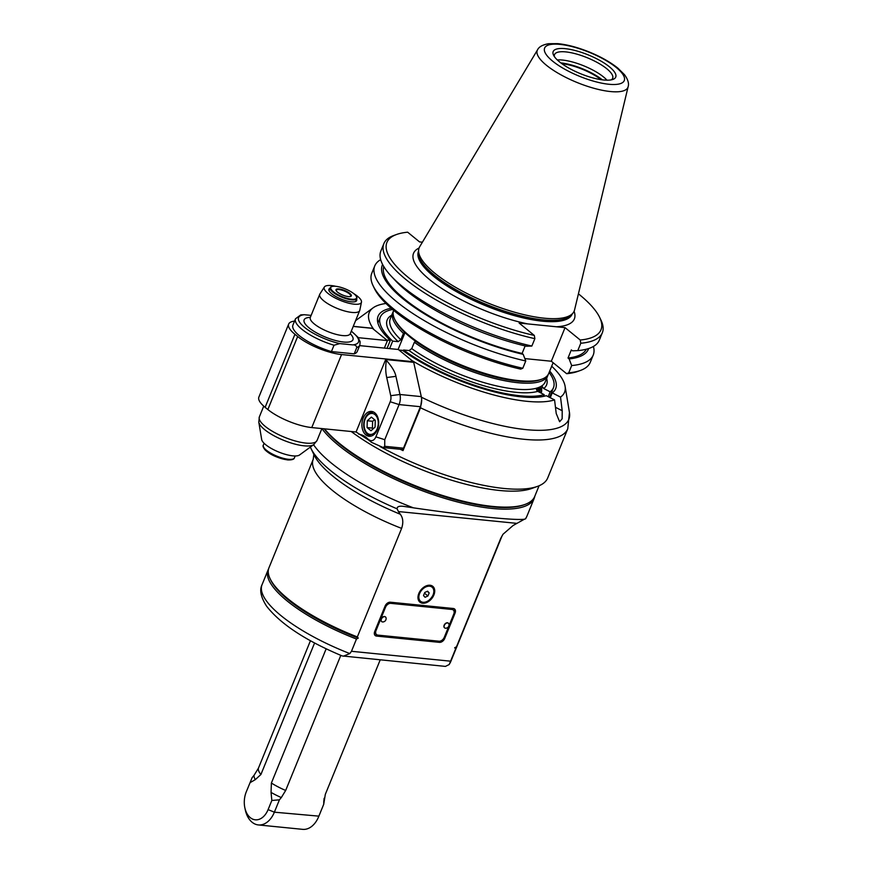 <?xml version="1.0" encoding="UTF-8"?>
<svg xmlns="http://www.w3.org/2000/svg" width="873" height="873" viewBox="0 0 873 873"><rect width="100%" height="100%" fill="white"/><g stroke="black" fill="none" stroke-linecap="round" stroke-linejoin="round"><path stroke-width="1.31" d="M323.708 804.328L318.885 816.146A22.774 15.245 95.7 0 1 318.612 816.79L318.394 817.292A23.975 16.041 95.7 0 1 302.669 829.35L258.353 824.93A23.975 16.041 -84.3 0 0 274.373 812.185L279.415 799.832L271.83 800.465L268.098 809.609A19.173 12.833 -84.3 0 1 255.494 819.823A19.173 12.833 -84.3 0 1 244.866 807.863L245.324 810.002A23.975 16.041 -84.3 0 0 258.353 824.93M380.202 659.89L325.302 794.419L323.73 804.251L318.678 816.604A23.975 16.041 95.7 0 1 318.394 817.292M326.153 648.825L271.383 783.037L271.056 792.411A37.408 11.251 22.2 0 0 281.302 797.573L279.415 799.832M281.302 797.573L285.667 790.469L340.808 655.361M310.439 640.738L258.397 768.251L254.032 775.344A37.408 11.251 22.2 0 0 255.342 779.611L260.918 774.504L314.586 642.997M244.866 807.863A19.173 12.833 -84.3 0 1 246.284 791.833L252.144 777.603L254.032 775.344M525.677 518.54L525.23 518.988C519.697 521.072 469.881 516.096 413.409 507.835L403.348 506.329C399.07 505.849 396.975 506.689 397.084 508.828L398.437 511.556L516.914 523.374L513.106 525.502L502.99 534.265L500.775 538.281L456.481 646.806A300.749 204.369 129.2 0 1 454.691 647.733A300.749 204.347 129.2 0 1 455.619 648.923L449.202 664.528L445.416 666.405L342.205 655.939C305.681 640.618 280.451 623.999 266.527 606.102C260.831 597.11 259.346 589.984 262.053 584.703A101.879 30.642 -157.8 0 0 349.822 653.571L351.47 651.291L356.468 639.036A300.749 204.315 129.2 0 1 358.257 638.108A300.749 204.337 129.2 0 1 357.341 636.919L401.624 528.394C403.522 522.578 403.075 517.864 400.281 514.241A108.197 32.541 -157.8 0 1 314.116 455.008L310.341 447.096M343.362 656.201L349.822 653.571M398.437 511.556L400.281 514.241M422.674 603.232A10.192 6.919 -50.8 0 1 419.913 602.13A10.192 6.919 -50.8 0 1 420.982 589.864A10.192 6.919 -50.8 0 1 432.779 586.34A10.192 6.919 -50.8 0 1 432.943 596.859A10.192 6.919 -50.8 0 1 422.674 603.232M390.351 602.206L453.273 608.492A4.791 3.263 -50.8 0 1 454.571 609.005A4.791 3.263 -50.8 0 1 455.084 613.075L444.717 638.479A4.791 3.263 -50.8 0 1 439.446 642.353L376.525 636.079A4.791 3.263 -50.8 0 1 375.226 635.566A4.791 3.263 -50.8 0 1 374.713 631.495L385.08 606.091A4.791 3.263 -50.8 0 1 390.351 602.206M500.775 538.281A101.879 30.642 22.2 0 0 501.899 536.273L457.605 644.798A101.879 30.642 -157.8 0 1 456.481 646.806M516.914 523.374L524.52 519.151M263.744 406.131L259.357 416.868A31.166 9.374 -157.8 0 0 265.174 426.351A31.166 9.374 -157.8 0 0 295.871 441.149A31.166 9.374 -157.8 0 0 317.063 440.429L321.897 428.578A117.462 35.335 22.2 0 0 437.002 495.919A117.462 35.335 22.2 0 0 534.178 498.407A117.462 35.335 22.2 0 0 534.811 496.224M324.167 428.807A116.262 34.975 22.2 0 0 339.892 444.39A116.262 34.975 22.2 0 0 523.844 504.867L525 504.441A117.222 35.258 -157.8 0 1 339.532 443.473A117.222 35.258 -157.8 0 1 324.527 428.839M403.348 506.329L402.529 506.231M357.341 636.919A101.879 30.642 -157.8 0 1 270.106 578.723A101.879 30.642 -157.8 0 1 268.949 567.81L313.232 459.285A101.879 30.642 22.2 0 0 401.624 528.394M270.106 578.723L270.772 580.109A100.679 30.282 22.2 0 0 358.257 638.108M268.578 568.89A101.879 30.642 22.2 0 0 268.087 569.927A101.879 30.642 22.2 0 0 356.468 639.036M455.619 648.923A101.879 30.642 22.2 0 0 456.743 646.915A101.879 30.642 22.2 0 0 457.114 645.834M539.077 485.759L534.734 496.41A117.222 35.258 -157.8 0 1 525 504.441M424.758 592.483L427.595 591.185L429.189 592.931L427.934 595.986L425.096 597.296L423.503 595.539L424.758 592.483M424.442 593.247L424.835 592.451M427.235 591.348L429.189 592.931M427.934 595.986L424.529 593.204M374.91 635.249A4.791 3.263 129.2 0 0 375.848 635.522L438.77 641.797A4.791 3.263 129.2 0 0 444.041 637.923L454.407 612.519A4.791 3.263 129.2 0 0 454.2 608.765M376.547 634.595L375.859 634.038A4.791 3.263 -50.8 0 1 375.346 629.968L384.851 606.68A4.791 3.263 -50.8 0 1 390.122 602.807L451.276 608.907A4.791 3.263 -50.8 0 1 452.574 609.419L453.251 609.976A4.791 3.263 129.2 0 0 451.952 609.463L390.798 603.352A4.791 3.263 129.2 0 0 385.528 607.237L376.034 630.524A4.791 3.263 129.2 0 0 376.547 634.595A4.791 3.263 129.2 0 0 377.845 635.108L438.999 641.208A4.791 3.263 129.2 0 0 444.27 637.334L453.774 614.046A4.791 3.263 129.2 0 0 453.251 609.976M381.643 621.532A3.001 2.041 -50.8 0 1 381.545 621.467A3.001 2.041 -50.8 0 1 381.228 618.924A3.001 2.041 -50.8 0 1 385.331 616.818A3.001 2.041 -50.8 0 1 385.419 616.895M444.564 627.818A3.001 2.041 -50.8 0 1 444.466 627.742A3.001 2.041 -50.8 0 1 444.15 625.199A3.001 2.041 -50.8 0 1 448.253 623.104A3.001 2.041 -50.8 0 1 448.34 623.18M381.403 619.066A3.001 2.041 129.2 0 0 381.719 621.609A3.001 2.041 129.2 0 0 382.68 621.947A3.361 3.361 0 0 0 386.03 617.833A3.001 2.041 129.2 0 0 385.506 616.971A3.001 2.041 129.2 0 0 381.403 619.066M444.324 625.341A3.001 2.041 129.2 0 0 444.641 627.894A3.001 2.041 129.2 0 0 445.601 628.222A3.361 3.361 0 0 0 448.951 624.119A3.001 2.041 129.2 0 0 448.427 623.246A3.001 2.041 129.2 0 0 444.324 625.341M271.056 792.411L271.83 800.465M250.016 782.688L255.342 779.611M421.659 399.758L420.502 407.789L403.02 450.61L401.547 449.409M421.113 395.862L416.312 374.146M399.026 350.04L411.827 360.473A105.48 31.723 22.2 0 0 554.562 399.91L546.269 395.698A95.888 28.842 -157.8 0 1 402.573 350.389L399.026 350.04M385.975 303.477A105.48 31.723 22.2 0 0 373.044 307.885A105.48 31.723 22.2 0 0 373.95 329.601L386.75 340.034L390.307 340.394L387.055 348.349M420.502 407.789A122.264 36.775 22.2 0 0 567.756 428.818L547.687 477.989A122.264 36.775 -157.8 0 1 537.528 486.37A122.264 36.775 -157.8 0 1 380.05 446.529M367.74 439.348A122.264 36.775 -157.8 0 1 363.103 436.424M400.249 449.279A122.264 36.775 22.2 0 0 403.02 450.61M537.528 486.37L531.766 488.465A117.462 35.335 -157.8 0 1 351.219 431.502M549.717 371.036A95.888 28.842 -157.8 0 1 555.664 388.649A95.888 28.842 -157.8 0 1 552.238 392.883L560.531 397.095A105.48 31.723 22.2 0 0 565.093 386.259A105.48 31.723 22.2 0 0 551.692 366.191M550.263 397.728L552.238 392.883M560.531 397.095L562.201 410.725L562.147 418.8L559.626 421.746L556.232 413.54L554.562 399.91M390.307 340.394A95.888 28.842 -157.8 0 1 378.107 316.19A95.888 28.842 -157.8 0 1 391.169 308.267M371.876 328.237A1.2 0.808 95.7 0 1 372.411 328.346L387.437 340.59L384.371 348.087M359.643 345.621L398.339 349.484L413.366 361.728A1.2 0.808 95.7 0 1 413.704 362.328L421.288 396.615A11.982 8.021 95.7 0 1 420.415 406.709L403.49 448.176A2.401 1.604 95.7 0 1 401.886 449.442L383.291 447.587L384.709 446.299L384.753 439.697L399.081 404.581A11.982 8.021 -84.3 0 0 399.954 394.487L395.938 376.339C395.087 371.909 391.912 366.595 386.412 360.407L386.226 359.589A1.2 0.808 -84.3 0 0 385.888 358.978L356.064 431.993L368.679 440.079L366.474 437.657A31.166 20.854 95.7 0 0 358.792 434.208M294.55 321.122A33.556 10.094 22.2 0 0 288.668 324.079A33.556 10.094 22.2 0 0 294.932 334.283L297.66 336.509L267.858 409.535A33.556 10.094 -157.8 0 0 311.759 427.574L356.064 431.993M267.858 409.535L265.13 407.32A33.556 10.094 -157.8 0 1 258.866 397.106L288.668 324.079M366.474 437.657L371.407 442.295L383.291 447.587M371.407 442.295L368.679 440.079M369.203 439.872A7.191 4.812 -84.3 0 0 375.881 436.86L390.209 401.744A7.191 4.812 -84.3 0 0 390.733 395.687L386.717 377.54A31.166 20.854 95.7 0 1 386.412 360.407M365.798 434.852A12.462 8.337 95.7 0 1 362.426 420.47A12.462 8.337 95.7 0 1 371.527 411.434A12.462 8.337 95.7 0 1 378.598 424.671A12.462 8.337 95.7 0 1 369.061 436.249A12.462 8.337 95.7 0 1 365.798 434.852M297.66 336.509A33.556 10.094 22.2 0 0 341.561 354.547L413.366 361.728M339.826 343.602L352.725 344.89C355.005 344.77 356.359 345.643 356.795 347.498A34.756 10.454 22.2 0 0 359.872 345.053L357.275 351.404A34.756 10.454 -157.8 0 1 354.198 353.849L331.434 351.579A34.756 10.454 -157.8 0 1 292.913 325.138L295.5 318.787A34.756 10.454 22.2 0 0 334.021 345.228L339.826 343.602A32.366 9.734 -157.8 0 1 304.622 327.419A32.366 9.734 -157.8 0 1 304.371 314.716L311.126 315.393M358.257 337.676L387.437 340.59M356.795 347.498L354.198 353.849M331.434 351.579L334.021 345.228M295.5 318.787L300.77 314.869L304.371 314.716M353.772 293.644A20.068 6.035 -157.8 0 1 357.635 296.362A20.068 6.035 -157.8 0 1 361.477 302.134L359.796 310.242A21.574 6.493 -157.8 0 1 359.698 310.581A21.574 6.493 -157.8 0 1 345.021 311.083A21.574 6.493 -157.8 0 1 323.763 300.847A21.574 6.493 -157.8 0 1 319.747 294.277A21.574 6.493 -157.8 0 1 319.911 293.961L324.374 286.999A20.068 6.035 -157.8 0 1 335.821 286.322M361.477 302.134A20.068 6.035 -157.8 0 1 340.525 300.465A20.068 6.035 -157.8 0 1 324.374 286.999M356.599 299.144A14.983 4.507 -157.8 0 1 356.675 300.541A14.983 4.507 -157.8 0 1 346.483 300.89A14.983 4.507 -157.8 0 1 331.729 293.775A14.983 4.507 -157.8 0 1 328.925 289.214A14.983 4.507 -157.8 0 1 329.961 288.276M367.282 420.753L367.086 427.584L370.992 430.76L375.074 427.104L375.27 420.273L371.374 417.098L367.282 420.753L372.596 421.277L372.411 428.108L373.306 428.687M367.086 427.584L372.411 428.108M374.681 419.793L372.596 421.277M313.789 444.575L299.526 454.997A20.788 6.253 -157.8 0 1 284.423 454.058A20.788 6.253 -157.8 0 1 265.676 444.695A20.788 6.253 -157.8 0 1 261.682 439.556L258.801 422.139A30.206 9.079 22.2 0 0 264.584 429.592A30.206 9.079 22.2 0 0 291.822 443.211A30.206 9.079 22.2 0 0 313.789 444.575L317.063 440.429M331.675 286.671A14.383 4.321 22.2 0 0 331.369 286.77A14.383 4.321 22.2 0 0 330.18 287.752A14.383 4.321 22.2 0 0 341.856 297.191A14.383 4.321 22.2 0 0 356.806 298.621A14.383 4.321 22.2 0 0 356.642 297.082A14.383 4.321 22.2 0 0 356.5 296.798M353.947 293.786A13.903 4.179 22.2 0 0 335.756 286.311A13.903 4.179 22.2 0 0 331.947 286.551A13.903 4.179 22.2 0 0 342.085 296.634A13.903 4.179 22.2 0 0 356.38 296.525A13.903 4.179 22.2 0 0 353.947 293.786M348.371 296.591A8.272 2.488 -157.8 0 1 336.105 290.523A8.272 2.488 -157.8 0 1 338.964 288.93A8.272 2.488 -157.8 0 1 348.513 292.455A8.272 2.488 -157.8 0 1 350.64 296.449A8.272 2.488 -157.8 0 1 348.371 296.591M336.269 290.807A7.792 2.346 -157.8 0 1 336.28 290.24A7.792 2.346 -157.8 0 1 339.062 289.574A7.792 2.346 -157.8 0 1 347.094 292.324A7.792 2.346 -157.8 0 1 350.706 296.133A7.792 2.346 -157.8 0 1 350.313 296.547M422.401 242.192L419.564 241.908L407.647 232.196A115.607 34.767 22.2 0 0 396.517 234.51A115.607 34.767 22.2 0 0 415.472 282.983A115.607 34.767 22.2 0 0 534.32 335.439L519.129 323.054L527.718 323.905L565.049 327.637L580.239 340.023A4432.308 2988.355 95.9 0 1 580.785 343.253A117.975 35.487 22.2 0 0 602.326 332.777L599.315 340.154A117.975 35.487 -157.8 0 1 577.773 350.63L572.437 350.815L571.324 349.909L568.017 358.028L569.131 358.934L571.684 365.558L568.716 372.826A4442.992 2981.59 95.2 0 1 566.632 373.709L551.332 361.236L524.848 358.596M580.785 343.253L577.773 350.63M565.049 327.637L551.332 361.236M586.329 349.222A109.42 32.912 -157.8 0 1 568.017 358.028M569.131 358.934A111.297 33.48 22.2 0 0 588.653 348.545M571.684 365.558A117.975 35.487 22.2 0 0 593.214 355.082A117.975 35.487 22.2 0 0 593.411 346.461M593.214 355.082L590.246 362.36A117.975 35.487 -157.8 0 1 580.447 370.447A117.975 35.487 -157.8 0 1 568.716 372.826M580.447 370.447L577.817 371.396A115.782 34.822 -157.8 0 1 566.632 373.709M525.764 360.975L522.796 368.253A4442.992 2965.188 -83.8 0 1 520.712 369.126A115.782 34.822 -157.8 0 1 374.353 288.363L373.142 285.842A117.975 35.487 -157.8 0 1 371.789 273.205L374.757 265.938A117.975 35.487 22.2 0 0 525.764 360.975L523.2 354.351L522.098 353.445L525.164 345.926M580.239 340.023A115.607 34.767 22.2 0 0 599.664 317.412A115.607 34.767 22.2 0 0 578.428 293.83M574.565 309.915A83.721 25.186 -157.8 0 1 573.125 312.883A83.721 25.186 -157.8 0 1 544.305 318.198A83.721 25.186 -157.8 0 1 460.879 290.283A83.721 25.186 -157.8 0 1 418.647 249.842A83.721 25.186 -157.8 0 1 419.695 246.721L537.582 49.75A48.953 14.721 22.2 0 0 546.411 65.246A48.953 14.721 22.2 0 0 595.659 88.751A48.953 14.721 22.2 0 0 628.134 86.711L574.565 309.915M609.43 66.817A33.785 10.16 -157.8 0 1 612.933 79.41A33.785 10.16 -157.8 0 1 580.61 73.736A33.785 10.16 -157.8 0 1 553.558 55.185A33.785 10.16 -157.8 0 1 571.4 49.641A33.785 10.16 -157.8 0 1 609.43 66.817M554.42 56.647A31.384 9.439 -157.8 0 1 554.53 54.584A31.384 9.439 -157.8 0 1 575.874 53.864A31.384 9.439 -157.8 0 1 606.8 68.76A31.384 9.439 -157.8 0 1 612.65 78.308A31.384 9.439 -157.8 0 1 611.296 79.858M606.942 80.185A31.384 9.439 22.2 0 0 603.472 76.911A31.384 9.439 22.2 0 0 557.29 59.921M602.348 79.836A32.126 9.658 22.2 0 0 560.815 62.889M561.885 63.685A30.446 9.156 -157.8 0 1 601.028 79.65M531.853 346.046A117.975 35.487 -157.8 0 1 391.268 276.195L395.469 280.691A111.297 33.48 -157.8 0 0 526.517 346.243L531.853 346.046L534.865 338.669A4432.308 2944.127 -84.5 0 0 534.32 335.439M522.796 368.253A117.975 35.487 -157.8 0 1 373.142 285.842M380.661 259.641A117.975 35.487 22.2 0 0 374.757 265.938M382.603 264.454A111.297 33.48 22.2 0 0 523.2 354.351M522.098 353.445A109.42 32.912 -157.8 0 1 383.782 266.56M391.268 276.195A117.975 35.487 -157.8 0 1 380.857 251.009L383.869 243.622A117.975 35.487 22.2 0 0 534.865 338.669M396.517 234.51L393.668 235.535A117.975 35.487 22.2 0 0 383.869 243.622M602.326 332.777A117.975 35.487 22.2 0 0 600.973 320.14L599.664 317.412M553.122 362.699L548.724 373.469A83.721 25.186 -157.8 0 1 541.762 379.209A83.721 25.186 -157.8 0 1 518.824 380.639A83.721 25.186 -157.8 0 1 394.651 319.169A83.721 25.186 -157.8 0 1 393.625 310.351M541.762 379.209L540.322 379.733A82.52 24.826 -157.8 0 1 461.391 365.874A82.52 24.826 -157.8 0 1 395.305 320.555L394.651 319.169M404.974 332.646L398.11 349.462M389.62 348.611L392.675 341.114L398.197 341.659A86.056 25.884 -157.8 0 1 391.715 315.186M392.566 309.468A93.487 28.122 22.2 0 0 380.322 317.095A93.487 28.122 22.2 0 0 392.675 341.114M393.297 311.486A83.666 25.164 22.2 0 0 392.883 312.338A83.666 25.164 22.2 0 0 403.435 333.377L400.849 339.728L398.197 341.659M415.668 341.299L414.348 342.271A83.666 25.164 22.2 0 0 495.209 378.609A83.666 25.164 22.2 0 0 547.808 375.565A83.666 25.164 22.2 0 0 548.102 374.67M414.348 342.271L411.75 348.611L409.11 350.553L403.577 350.008A93.487 28.122 22.2 0 0 544.185 394.64L537.757 391.366L536.415 389.576L539.885 386.968L542.384 386.761L541.544 388.845M546.64 378.413A86.056 25.884 -157.8 0 1 543.726 388.55L542.384 386.761M543.726 388.55L550.165 391.824A93.487 28.122 22.2 0 0 553.449 387.743A93.487 28.122 22.2 0 0 549.128 372.465M550.165 391.824L548.179 396.669M536.928 390.689A7.191 1.822 -63.1 0 1 540.125 387.972L541.282 388.561A7.191 1.822 116.9 0 0 540.616 388.616A7.191 1.822 116.9 0 0 537.954 391.475M543.475 396.397L544.185 394.64M403.577 350.008L403.228 350.859M403.435 333.377L404.766 332.406M541.184 393.112A5.991 1.517 116.9 0 0 541.664 390.831L541.664 389.642A7.191 1.822 116.9 0 0 541.282 388.561M541.664 390.831A5.991 1.517 116.9 0 0 540.78 389.98A5.991 1.517 116.9 0 0 538.859 391.933M540.452 392.741L540.649 391.77L539.558 392.283M318.885 816.146L274.373 812.185L268.098 809.609M456.743 646.915L450.708 661.701A101.879 30.642 -157.8 0 1 449.704 663.545M450.621 661.188L351.47 651.291M525.677 518.726L526.954 516.129A117.462 35.335 -157.8 0 1 525.23 518.988M313.571 444.739A117.462 35.335 22.2 0 0 413.409 507.835M397.084 508.828A113.959 34.276 -157.8 0 1 310.93 448.362M432.997 595.102A9.592 6.515 129.2 0 0 433.161 594.72A9.592 6.515 129.2 0 0 432.135 586.58A9.592 6.515 129.2 0 0 418.985 593.302A9.592 6.515 129.2 0 0 420.011 601.442A9.592 6.515 129.2 0 0 428.545 600.58M433.084 594.906A9.112 6.187 129.2 0 0 429.625 586.198A9.112 6.187 129.2 0 0 419.607 593.564A9.112 6.187 129.2 0 0 423.067 602.283A9.112 6.187 129.2 0 0 433.084 594.906M454.407 612.519L455.084 613.075M444.717 638.479L444.041 637.923M438.77 641.797L439.446 642.353M376.525 636.079L375.848 635.522M451.276 608.907L451.952 609.463M376.034 630.524L375.346 629.968M384.851 606.68L385.528 607.237M390.798 603.352L390.122 602.807M260.918 774.504A35.957 10.814 -157.8 0 1 258.397 768.251M285.667 790.469A35.957 10.814 -157.8 0 1 271.383 783.037M323.763 801.807A37.408 11.251 22.2 0 0 323.785 801.414L323.73 804.251M562.201 410.725L555.468 407.298M565.093 386.259L569.458 412.547A119.688 36 -157.8 0 1 421.408 397.226M421.288 396.615L399.954 394.487L390.733 395.687M390.209 401.744L399.081 404.581L420.415 406.709M386.226 359.589L413.704 362.328M386.717 377.54L395.938 376.339M353.227 326.437L372.411 328.346M265.13 407.32L294.932 334.283M311.759 427.574L341.561 354.547M352.725 344.89A32.366 9.734 22.2 0 0 351.262 331.238M310.155 318.176L310.297 317.423A26.365 7.933 22.2 0 0 309.053 327.855A26.365 7.933 22.2 0 0 341.889 341.823A26.365 7.933 22.2 0 0 350.248 333.737M319.747 294.277L310.297 317.423A21.574 6.493 22.2 0 0 314.324 323.981A21.574 6.493 22.2 0 0 335.581 334.217A21.574 6.493 22.2 0 0 350.248 333.726L349.822 334.37M403.49 448.176L384.709 446.299M384.753 439.697L375.881 436.86M373.786 412.154A11.982 8.021 -84.3 0 0 373.437 412.111C362.077 411.761 359.872 434.077 371.058 435.965A11.982 8.021 -84.3 0 0 371.418 435.987L371.058 435.965M367.38 433.248A10.552 7.06 -84.3 0 0 377.18 428.818A10.552 7.06 -84.3 0 0 374.975 414.62A10.552 7.06 -84.3 0 0 365.176 419.04A10.552 7.06 -84.3 0 0 367.38 433.248M295.183 455.979L294.419 457.856A16.783 5.052 -157.8 0 1 288.417 459.296A16.783 5.052 -157.8 0 1 271.121 453.382A16.783 5.052 -157.8 0 1 263.34 445.175L264.104 443.298M287.304 459.798A15.583 4.681 -157.8 0 1 272.583 455.029A15.583 4.681 -157.8 0 1 263.962 447.707M527.718 323.905A86.842 26.114 -157.8 0 1 429.745 279.709A86.842 26.114 -157.8 0 1 419.062 248.052M574.085 311.312A86.842 26.114 -157.8 0 1 556.461 326.775M572.175 314.105A83 24.968 -157.8 0 1 529.376 319.212A83 24.968 -157.8 0 1 433.957 276.599A83 24.968 -157.8 0 1 418.473 251.38M418.462 251.489A83 24.968 22.2 0 0 486.108 305.321A83 24.968 22.2 0 0 572.099 314.193M573.125 312.883L571.793 314.586A83.131 25.001 -157.8 0 1 543.181 319.867A83.131 25.001 -157.8 0 1 460.344 292.149A83.131 25.001 -157.8 0 1 418.407 251.991L418.647 249.842M608.928 84.266A43.017 12.942 22.2 0 0 616.262 67.505A43.017 12.942 22.2 0 0 559.986 44.381A43.017 12.942 22.2 0 0 552.642 61.154A43.017 12.942 22.2 0 0 608.928 84.266M400.849 339.728A83.666 25.164 -157.8 0 1 390.286 318.689L392.883 312.338M547.808 375.565L545.21 381.916A83.666 25.164 22.2 0 1 539.885 386.968A83.666 25.164 -157.8 0 1 411.75 348.611M537.757 391.366A86.056 25.884 -157.8 0 1 409.11 350.553M450.708 661.701L449.202 664.528M502.99 534.265L501.899 536.273M526.954 516.129L534.178 498.407M313.844 454.353L313.232 459.285M268.087 569.927L262.053 584.703M418.473 600.188L420.011 601.442C426.297 607.368 439.195 591.534 432.135 586.58L430.585 585.325M324.134 798.271L323.785 801.414M569.458 412.547L567.756 428.818M373.044 307.885L355.584 320.653M353.27 326.338L372.105 328.215M359.872 345.053L360.145 341.725L357.952 337.262L351.339 331.063M350.248 333.726L359.698 310.581M259.357 416.868L258.801 422.139M294.419 457.856C294.114 459.373 291.844 460.06 287.621 459.929C277.603 458.074 270.041 454.691 264.956 449.781C263.155 447.369 262.609 445.83 263.34 445.175M355.638 301.48L356.806 298.621M329.012 290.611L330.18 287.752M331.947 286.551L331.369 286.77M356.38 296.525L356.642 297.082M537.582 49.75C539.023 46.771 542.7 44.752 548.604 43.705L557.738 43.65C567.024 44.556 577.326 47.262 588.631 51.758C600.46 56.549 610.205 62.016 617.888 68.149L624.555 74.74C627.982 79.541 629.171 83.524 628.134 86.711M380.322 317.095L377.9 323.032M553.449 387.743L549.532 397.357"/></g></svg>
